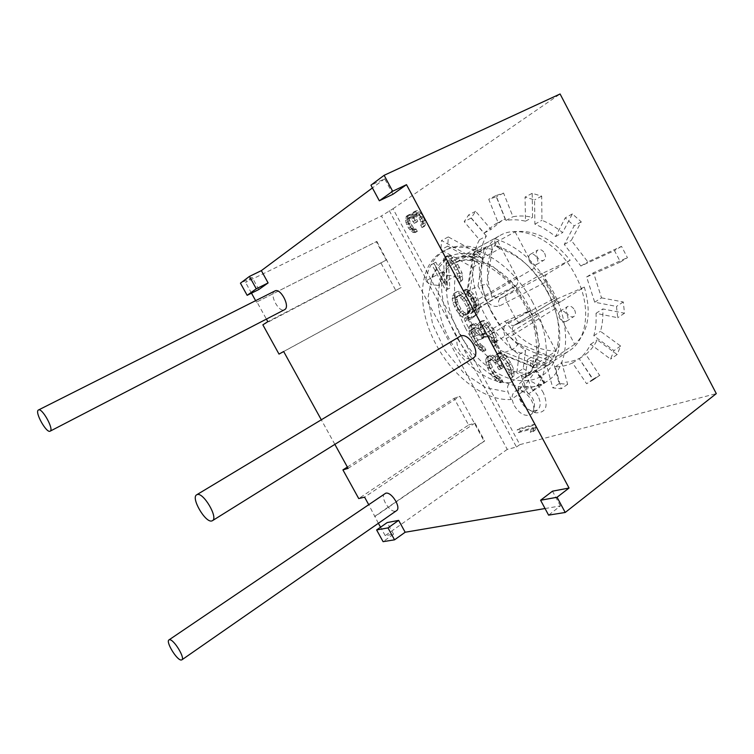 <?xml version="1.0" encoding="UTF-8"?>
<svg xmlns="http://www.w3.org/2000/svg" width="754" height="754" viewBox="0 0 754 754"><rect width="100%" height="100%" fill="white"/><g stroke="black" fill="none" stroke-linecap="round" stroke-linejoin="round"><path stroke-width="0.57" stroke-dasharray="3.77 2.83" d="M461.005 295.266L458.262 295.709L457.48 297.01L457.084 299.027L458.234 303.9L460.93 308.914L464.407 312.665L467.923 313.721L469.111 313.164L469.931 310.073L468.799 305.172L466.085 300.092L462.56 296.331L461.005 295.266L458.818 296.52L456.085 296.963L454.916 300.271L455.303 302.816L460.317 312.147L464.2 314.814L466.952 314.437L467.772 311.345L466.632 306.435L462.343 299.366L458.818 296.52M389.243 210.592L516.471 447.018L507.254 449.393L381.449 215.955L392.994 208.764L519.836 444.634L716.3 393.616M392.994 208.764L560.09 93.977M543.502 393.136C536.697 379.535 519.864 375.973 518.318 387.33C517.63 391.307 518.507 395.633 520.939 400.308C524.907 407.207 529.939 411.382 536.028 412.843C546.15 412.73 548.639 406.161 543.502 393.136M479.469 239.772L486.349 236.049C483.305 241.459 481.25 247.538 480.166 254.296L448.31 236.926L447.706 246.162L479.337 263.627C478.356 294.965 498.337 332.194 525.604 350.327L523.201 368.631L516.81 372.815L519.138 354.484C491.853 336.19 471.759 298.801 472.598 267.387L440.967 249.753L441.524 240.498L473.389 258.038C474.436 251.261 476.462 245.173 479.469 239.772L464.2 221.695L468.668 214.899L484.096 233.109L494.907 224.343L498.168 222.788L488.752 199.273L496.481 196.747L505.953 220.488C512.06 219.357 518.582 219.593 525.519 221.176L525.048 197.086L534.548 199.942L534.888 224.174C541.956 227.048 548.865 231.186 555.594 236.577L565.246 217.878L574.162 225.87L564.294 244.484L580.872 266.039L614.472 250.62L620.438 262.006L586.621 276.972L594.699 302.213L616.48 306.426L617.724 317.717L596.037 313.315C596.461 321.458 595.726 328.942 593.813 335.756L613.973 350.601L610.561 359.111L590.608 344.295C587.705 350.233 583.916 355.049 579.232 358.753L593.096 379.941L586.593 383.72L572.55 362.947C567.244 365.492 561.476 366.793 555.255 366.84L561.24 388.744L552.795 387.886L546.801 366.161L527.583 359.545L525.123 377.914L516.81 372.815M486.349 236.049L471.118 218.085L475.623 211.299L491.014 229.386L501.872 220.611L505.161 219.046L495.821 195.635L503.578 193.09L512.965 216.728C519.091 215.578 525.623 215.776 532.56 217.34L532.192 193.326L541.692 196.134L541.938 220.291C549.006 223.127 555.896 227.227 562.616 232.581L572.352 213.9L581.249 221.827L571.296 240.422L587.809 261.855L621.513 246.351L627.432 257.67L620.438 262.006M594.699 302.213L601.513 297.858L593.521 272.722L627.432 257.67M601.513 297.858L623.294 301.968L624.5 313.221L602.804 308.933C603.2 317.048 602.427 324.512 600.495 331.317L620.617 346.029L617.168 354.54L597.243 339.847C594.322 345.784 590.505 350.601 585.801 354.314L599.6 375.398L593.078 379.196L579.091 358.527C573.756 361.1 567.979 362.42 561.749 362.495L567.658 384.323L559.195 383.503L553.285 361.854L534.049 355.341L531.513 373.682L523.201 368.631M487.734 358.866L489.016 355.784L492.654 355.219L494.652 356.171L497.395 359.451L497.565 354.163L499.666 352.467L501.73 352.542L504.963 354.795L510.515 362.306L513.587 369.008L514.134 375.718L512.824 377.038L510.892 373.428L511.071 369.055L509.553 365.275L505.642 358.904L503.634 357.057L501.608 356.086L500.769 356.406L499.883 358.489L499.827 360.252L502.843 367.754L501.184 368.367L496.933 361.354L494.954 359.517L492.56 358.716L490.929 359.347L490.496 360.374L490.816 363.692L494.605 371.656L498.083 376.321L500.863 377.867L502.777 381.42L499.167 380.167L494.878 375.794L489.911 367.443L487.734 358.866L485.633 360.195L486.896 357.113L490.534 356.557L492.532 357.509L495.284 360.789L495.435 355.511L497.536 353.814L499.591 353.89L502.833 356.142L508.385 363.673L511.466 370.384L512.032 377.094L510.722 378.414L508.79 374.804L508.959 370.421L507.442 366.642L503.521 360.261L501.514 358.404L499.478 357.434L498.648 357.754L497.763 359.846L499.195 366.237L500.741 369.111L499.082 369.724L494.822 362.702L492.843 360.864L490.439 360.054L488.818 360.685L488.394 361.713L488.705 365.03L492.503 373.004L495.991 377.679L498.771 379.234L500.684 382.796L497.084 381.524L490.863 374.455L486.688 365.794L485.633 360.195M470.911 327.509L472.127 324.314L475.699 323.607L477.678 324.512L480.411 327.764L480.515 322.354L482.569 320.544L484.596 320.544L487.8 322.74L493.342 330.233L496.443 336.981L497.065 343.833L495.783 345.228L493.851 341.6L493.974 337.113L492.437 333.306L488.517 326.925L486.519 325.097L484.511 324.182L483.7 324.54L482.843 326.708L482.805 328.508L485.868 336.077L484.247 336.765L479.978 329.734L478.017 327.924L475.642 327.189L474.049 327.896L473.644 328.961L473.983 332.335L477.8 340.356L481.278 345.021L484.03 346.501L485.953 350.073L482.39 348.904L478.121 344.578L473.144 336.218L470.911 327.509L468.771 328.801L469.978 325.596L473.55 324.899L475.529 325.803L478.262 329.064L478.356 323.654L480.411 321.845L482.428 321.845L485.642 324.041L491.193 331.553L494.294 338.31L494.926 345.162L493.653 346.557L491.712 342.929L491.825 338.442L490.289 334.625L486.358 328.235L484.37 326.407L482.362 325.483L481.542 325.841L480.694 328.009L482.174 334.503L483.729 337.387L482.108 338.075L477.829 331.034L475.868 329.225L473.503 328.48L471.91 329.187L471.504 330.252L471.853 333.636L475.67 341.666L479.158 346.331L481.91 347.82L483.832 351.392L480.27 350.224L474.077 343.202L469.874 334.484L468.771 328.801M460.628 291.789L466.113 296.416L468.46 299.856L471.957 307.312L472.683 312.41L476.33 308.895L476.405 304.296L473.286 297.519L469.723 293.721L467.734 292.854L465.784 289.206L470.157 290.733L473.333 293.796L477.273 300.215L479.563 308.301L477.857 313.645L472.617 316.944L469.459 317.491L466.717 316.963L463.993 315.54L458.602 309.131L455.152 301.798L454.389 297.642L454.775 294.72L455.944 292.307L457.885 291.317L460.628 291.789L458.441 293.033L463.936 297.67L466.283 301.119L469.78 308.584L470.515 313.683L474.153 310.177L474.219 305.577L471.099 298.791L467.537 294.984L465.548 294.107L463.587 290.45L467.961 291.987L471.137 295.068L475.086 301.487L477.386 309.592L475.689 314.927L473.258 316.944L467.301 318.772L464.558 318.235L461.844 316.812L456.443 310.384L452.984 303.042L452.212 298.886L453.767 293.542L455.708 292.561L458.441 293.033M449.761 288.113L447.848 289.102L433.974 263.269L435.859 262.203L446.679 282.364L445.793 257.557L447.735 255.512L449.695 255.37L455.209 259.942L461.919 272.477L462.673 279.602L461.476 281.157L459.516 277.5L459.535 272.797L454.021 262.505L452.051 260.733L450.091 259.913L449.309 260.347L448.536 262.675L449.761 288.113L445.671 290.328L431.778 264.456L433.654 263.4L444.492 283.589L443.569 258.754L444.728 257.152L447.461 256.567L450.619 258.641L455.755 265.38L459.704 273.711L460.468 280.846L459.271 282.401L457.31 278.735L457.32 274.022L451.806 263.721L449.836 261.94L447.876 261.12L447.094 261.553L446.321 263.881L447.584 289.348M519.101 428.583L534.52 424.248L535.953 426.924L535.048 430.242L532.39 430.968L533.285 427.669L520.514 431.203L519.101 428.583L517.065 430.006L532.465 425.69L533.907 428.376L533.003 431.693L530.345 432.41L531.231 429.111L518.479 432.626L517.065 430.006M407.631 217.576L408.583 215.116L411.071 214.089L412.41 214.438L414.2 216.341L414.436 212.487L415.331 211.28L417.301 210.602L421.005 213.146L423.512 217.105L425.35 222.713L425.171 225.286L424.257 226.473L423.032 224.183L423.248 220.969L422.306 218.49L418.489 213.542L417.132 213.194L415.906 215.229L417.707 221.44L416.566 222.176L412.542 216.813L410.921 216.643L409.799 217.378L409.403 219.471L410.544 223.005L413.494 227.793L416.123 229.159L417.339 231.412L416.246 231.497L413.626 230.13L410.845 227.058L408.216 221.469L407.631 217.576L405.388 218.698L405.737 217.237L407.452 215.493L408.819 215.21L410.157 215.559L411.948 217.472L412.174 213.608L413.069 212.402L415.03 211.733L418.734 214.277L420.76 217.322L423.098 223.863L422.919 226.426L422.004 227.614L420.779 225.323L420.996 222.11L420.044 219.631L416.227 214.673L414.87 214.315L413.654 216.36L415.454 222.581L414.314 223.316L410.289 217.944L408.677 217.765L407.235 219.329L407.367 221.685L409.761 226.841L412.023 229.65L413.88 230.29L415.096 232.562L412.683 232.27L408.611 228.189L405.982 222.59L405.388 218.698M537.979 395.916C532.663 387.716 527.14 384.785 521.4 387.104L518.733 391.411C518.205 394.455 518.875 397.773 520.75 401.373C523.804 406.679 527.668 409.884 532.324 410.996L537.385 410.11C540.854 407.122 541.052 402.391 537.979 395.916M514.341 405.709C519.647 413.955 525.199 416.896 530.976 414.549L532.173 413.428C534.426 410.148 534.2 405.784 531.504 400.336C527.018 393.088 521.994 389.884 516.433 390.732L514.935 391.42C511.41 394.427 511.212 399.186 514.341 405.709M447.706 246.162L440.967 249.753M472.598 267.387L479.337 263.627M491.947 312.872C475.633 283.344 478.196 246.982 499.921 235.559C520.741 222.864 558.083 241.195 575.387 275.276C591.617 305.238 587.884 339.488 569.308 350.77C546.857 366.161 508.959 346.058 491.947 312.872M465.708 328.593C456.104 310.262 452.683 292.75 455.425 276.068L438.677 285.408C440.845 273.551 446.33 265.088 455.124 260.007C462.532 256.011 471.241 255.342 481.278 257.981L482.324 258.283L499.638 248.669L500.59 248.952C519.6 255.427 535.359 269.781 547.856 292.024C557.319 310.61 560.656 327.943 557.856 344.031C555.585 355.087 550.656 363.145 543.059 368.197C521.014 383.324 483.126 362.344 465.708 328.593M547.8 292.712C558.158 313.07 561.796 332.014 558.723 349.536C552.248 373.607 537.583 383.748 514.737 379.95C493.691 375.454 471.702 356.34 458.724 332.288C448.31 312.429 444.521 293.438 447.376 275.314L442.485 271.789C439.459 291.619 443.625 312.335 454.982 333.947C475.736 374.078 520.891 399.46 547.291 381.175C568.676 368.065 572.446 327.113 552.616 290.582C537.14 263.165 517.791 245.823 494.567 238.537L495.114 245.323L496.141 245.625C516.867 252.647 534.086 268.349 547.8 292.712M494.567 238.537L477.009 248.113C464.879 244.73 454.351 245.408 445.444 250.139C434.7 256.275 428.093 266.577 425.633 281.044L442.485 271.789M532.833 302.637C511.174 260.469 466.651 237.039 442.928 251.478C417.556 264.626 416.227 308.829 436.396 345.068C453.399 377.113 485.161 401.269 511.042 399.507L526.471 389.149L545.095 382.617L528.639 393.786C549.732 380.902 553.012 339.705 532.833 302.637M477.009 248.113L477.631 254.946L476.49 254.626C451.062 249.706 435.737 259.715 430.525 284.644L425.633 281.044M495.114 245.323L499.638 248.669M482.324 258.283L477.631 254.946M438.677 285.408L430.525 284.644M447.376 275.314L455.425 276.068M544.426 382.985L535.623 370.205L521.071 375.483L510.232 382.617C507.536 384.879 506.82 388.037 508.083 392.089L511.042 399.507M528.516 393.871L523.71 386.868L536.348 370.073L539.336 344.173L531.513 313.918L514.181 285.483L490.948 264.758L466.688 255.71L446.095 259.423L432.626 274.381L428.046 297.312L432.56 324.154L445.143 350.714L463.842 373.06L485.934 387.744L508.083 392.089M535.623 370.205L524.181 377.839C521.702 380.129 521.542 383.136 523.71 386.868M505.01 321.317L528.78 311.072L487.235 336.586L481.533 338.98L483.983 334.625L482.805 334.88L505.01 321.317C520.119 340.902 537.14 350.817 556.084 351.062L533.945 365.624L532.805 367.66L539.27 366.821L546.311 363.192L536.33 369.799M515.095 231.817L534.35 268.16C536.971 272.392 539.958 273.994 543.323 272.957L570.184 260.271C552.691 238.867 534.322 229.376 515.095 231.817L491.514 244.758L477.301 250.611L473.201 253.532L473.738 254.852L467.772 291.138L473.663 302.137C477.225 309.988 476.754 315.408 472.24 318.386L465.275 321.562L468.451 317.538L467.81 317.82L470.788 325.737L475.727 332.58C477.395 334.738 479.478 335.634 481.976 335.257L482.805 334.88M492.098 297.133L515.491 286.096L473.455 310.874L467.857 313.476L470.76 309.969L469.648 310.328L492.098 297.133C484.417 274.041 486.292 255.417 497.734 241.271L474.417 254.07L472.39 254.475L473.201 253.532M469.648 310.328C467.442 312.203 466.83 314.701 467.81 317.82M584.322 287.114C591.702 312.891 588.488 331.939 574.671 344.267L555.632 308.329C553.738 304.201 554.039 301.138 556.537 299.14L584.322 287.114L560.514 301.845C558.13 302.231 556.264 301.044 554.925 298.273L546.216 281.826L499.393 306.02C493.747 307.623 488.62 304.682 484.011 297.199L478.045 286.03L466.905 291.732L472.852 255.653L483.974 249.282L478.045 286.03L486.792 284.164L491.58 293.146L484.011 297.199M528.78 311.072C531.975 310.205 534.859 311.845 537.432 315.973L556.084 351.062M574.576 309.951C575.915 312.882 575.698 315.068 573.935 316.492C571.362 317.557 569.016 316.426 566.885 313.099C565.538 310.158 565.754 307.981 567.536 306.548C570.09 305.493 572.437 306.633 574.576 309.951M497.734 241.271L516.584 276.746C518.498 280.959 518.224 284.022 515.774 285.945L515.491 286.096M544.614 253.269C546.028 256.445 545.773 258.773 543.832 260.262C541.381 261.223 539.157 260.121 537.178 256.963C535.745 253.778 536.009 251.44 537.97 249.942C540.411 248.999 542.626 250.102 544.614 253.269M537.432 315.973L495.906 341.788L500.562 350.487L500.006 353.852L501.297 353.739L533.408 366.651L534.19 367.801M570.184 260.271L546.697 274.239C544.605 276.143 544.454 278.678 546.216 281.826M477.301 250.611L454.502 263.099C435.642 273.523 433.088 305.295 446.67 333.777C460.081 362.325 487.781 384.314 510.232 382.617M574.671 344.267L546.311 363.192M561.136 301.534L520.571 322.589C518.865 322.74 517.244 321.468 515.717 318.772L507.056 302.533C505.472 299.272 505.359 296.897 506.716 295.398L500.581 298.254C498.3 300.035 497.904 302.618 499.393 306.02M481.533 338.98L480.515 339.441C477.348 340.233 475.011 339.375 473.493 336.868L465.275 321.562C464.002 318.857 464.577 316.36 466.999 314.05L467.857 313.476M555.632 308.329L513.681 334.531L518.441 343.438C516.405 346.491 514.256 348.536 512.013 349.564L501.297 353.739L495.453 342.825C490.863 335.464 485.896 332.476 480.534 333.852L473.493 336.868L476.377 332.316L468.451 317.538C467.244 314.823 467.753 312.467 469.968 310.478L466.999 314.05M474.417 254.07L475.143 258.773L469.591 292.656C467.555 292.684 466.622 292.42 466.811 291.883L466.905 291.732M567.055 314.729C568.412 317.67 568.205 319.856 566.452 321.279C563.888 322.335 561.532 321.185 559.393 317.839C558.035 314.889 558.243 312.703 560.015 311.27C562.569 310.233 564.916 311.383 567.055 314.729M536.895 257.727C538.328 260.922 538.073 263.259 536.141 264.748C533.7 265.691 531.476 264.579 529.487 261.402C528.045 258.207 528.3 255.86 530.25 254.362C532.682 253.429 534.897 254.55 536.895 257.727M586.621 276.972L593.521 272.722M621.513 246.351L614.472 250.62M580.872 266.039L587.809 261.855M473.389 258.038L480.166 254.296M498.168 222.788L505.161 219.046M484.096 233.109L491.014 229.386M525.519 221.176L532.56 217.34M505.953 220.488L512.965 216.728M555.594 236.577L562.616 232.581M534.888 224.174L541.938 220.291M564.294 244.484L571.296 240.422M593.813 335.756L600.495 331.317M596.037 313.315L602.804 308.933M579.232 358.753L585.801 354.314M590.608 344.295L597.243 339.847M555.255 366.84L561.749 362.495M572.55 362.947L579.091 358.527M519.138 354.484L525.604 350.327M527.583 359.545L534.049 355.341M546.801 366.161L553.285 361.854M471.118 218.085L464.2 221.695M475.623 211.299L468.668 214.899M448.31 236.926L441.524 240.498M495.821 195.635L488.752 199.273M503.578 193.09L496.481 196.747M532.192 193.326L525.048 197.086M541.692 196.134L534.548 199.942M572.352 213.9L565.246 217.878M581.249 221.827L574.162 225.87M623.294 301.968L616.48 306.426M624.5 313.221L617.724 317.717M620.617 346.029L613.973 350.601M617.168 354.54L610.561 359.111M599.93 375.172L593.426 379.714M593.078 379.196L586.593 383.72M567.658 384.323L561.24 388.744M559.195 383.503L552.795 387.886M531.513 373.682L525.123 377.914M488.187 356.972L486.076 358.301M488.074 361.307L485.972 362.646M488.799 364.455L486.688 365.794M489.911 367.443L487.819 368.781M492.956 373.107L490.863 374.455M494.878 375.794L492.786 377.141M497.216 378.329L495.124 379.686M499.167 380.167L497.084 381.524M501.156 381.147L499.073 382.514M502.777 381.42L500.684 382.796M500.863 377.867L498.771 379.234M499.666 377.452L497.565 378.81M498.083 376.321L495.991 377.679M496.914 375.049L494.822 376.406M494.605 371.656L492.503 373.004M492.315 367.396L490.213 368.734M490.816 363.692L488.705 365.03M490.458 362.108L488.347 363.447M490.496 360.374L488.394 361.713M490.929 359.347L488.818 360.685M492.56 358.716L490.439 360.054M494.954 359.517L492.843 360.864M496.933 361.354L494.822 362.702M499.648 365.502L497.536 366.849M501.184 368.367L499.082 369.724M502.843 367.754L500.741 369.111M501.306 364.879L499.195 366.237M499.827 360.252L497.706 361.6M499.883 358.489L497.763 359.846M500.769 356.406L498.648 357.754M501.608 356.086L499.478 357.434M503.634 357.057L501.514 358.404M505.642 358.904L503.521 360.261M508.007 362.372L505.887 363.739M509.553 365.275L507.442 366.642M511.071 369.055L508.959 370.421M511.391 371.534L509.28 372.9M510.892 373.428L508.79 374.804M512.824 377.038L510.722 378.414M514.134 375.718L512.032 377.094M514.285 372.212L512.173 373.598M513.587 369.008L511.466 370.384M511.287 363.758L509.167 365.134M510.515 362.306L508.385 363.673M507.367 357.377L505.237 358.734M504.963 354.795L502.833 356.142M501.73 352.542L499.591 353.89M499.666 352.467L497.536 353.814M498.837 352.797L496.707 354.135M497.565 354.163L495.435 355.511M497.093 356.095L494.973 357.434M497.395 359.451L495.284 360.789M494.652 356.171L492.532 357.509M492.654 355.219L490.534 356.557M490.637 355.143L488.517 356.472M489.016 355.784L486.896 357.113M471.325 325.558L469.186 326.84M471.269 330.007L469.129 331.289M472.013 333.202L469.874 334.484M473.144 336.218L471.014 337.509M476.198 341.901L474.077 343.202M478.121 344.578L476 345.888M480.449 347.094L478.328 348.414M482.39 348.904L480.27 350.224M484.36 349.847L482.24 351.166M485.953 350.073L483.832 351.392M484.03 346.501L481.91 347.82M482.843 346.114L480.722 347.434M481.278 345.021L479.158 346.331M480.119 343.758L477.989 345.068M477.8 340.356L475.67 341.666M475.51 336.077L473.371 337.377M473.983 332.335L471.853 333.636M473.616 330.742L471.476 332.033M473.644 328.961L471.504 330.252M474.049 327.896L471.91 329.187M475.642 327.189L473.503 328.48M478.017 327.924L475.868 329.225M479.978 329.734L477.829 331.034M482.701 333.881L480.562 335.191M484.247 336.765L482.108 338.075M485.868 336.077L483.729 337.387M484.322 333.193L482.174 334.503M482.805 328.508L480.656 329.809M482.843 326.708L480.694 328.009M483.7 324.54L481.542 325.841M484.511 324.182L482.362 325.483M486.519 325.097L484.37 326.407M488.517 326.925L486.358 328.235M490.882 330.393L488.724 331.703M492.437 333.306L490.289 334.625M493.974 337.113L491.825 338.442M494.313 339.639L492.174 340.968M493.851 341.6L491.712 342.929M495.783 345.228L493.653 346.557M497.065 343.833L494.926 345.162M497.169 340.243L495.029 341.571M496.443 336.981L494.294 338.31M494.124 331.694L491.976 333.014M493.342 330.233L491.193 331.553M490.194 325.294L488.036 326.605M487.8 322.74L485.642 324.041M484.596 320.544L482.428 321.845M482.569 320.544L480.411 321.845M481.749 320.912L479.591 322.203M480.515 322.354L478.356 323.654M480.081 324.343L477.923 325.643M480.411 327.764L478.262 329.064M477.678 324.512L475.529 325.803M475.699 323.607L473.55 324.899M473.719 323.598L471.57 324.889M472.127 324.314L469.978 325.596M462.975 293.372L460.798 294.616M457.885 291.317L455.708 292.561M455.944 292.307L453.767 293.542M454.775 294.72L452.598 295.954M454.389 297.642L452.212 298.886M455.152 301.798L452.984 303.042M456.688 305.558L454.521 306.803M458.602 309.131L456.443 310.384M460.911 312.514L458.752 313.777M463.993 315.54L461.844 316.812M466.717 316.963L464.558 318.235M469.459 317.491L467.301 318.772M472.617 316.944L470.468 318.226M475.425 315.662L473.258 316.944M477.857 313.645L475.689 314.927M479.11 311.251L476.933 312.533M479.563 308.301L477.386 309.592M478.828 304.069L476.651 305.351M477.273 300.215L475.086 301.487M475.708 297.274L473.512 298.546M473.333 293.796L471.137 295.068M470.157 290.733L467.961 291.987M467.367 289.329L465.18 290.582M465.784 289.206L463.587 290.45M467.734 292.854L465.548 294.107M469.723 293.721L467.537 294.984M471.702 295.521L469.516 296.784M473.286 297.519L471.099 298.791M475.633 301.911L473.455 303.183M476.405 304.296L474.219 305.577M476.764 306.869L474.586 308.15M476.33 308.895L474.153 310.177M475.51 310.196L473.333 311.468M473.484 312.033L471.316 313.315M472.683 312.41L470.515 313.683M471.957 307.312L469.78 308.584M470.411 303.494L468.234 304.757M468.46 299.856L466.283 301.119M466.113 296.416L463.936 297.67M459.44 295.134L457.263 296.379M462.56 296.331L460.383 297.576M464.521 298.113L462.343 299.366M466.085 300.092L463.908 301.355M468.799 305.172L466.632 306.435M469.563 307.528L467.395 308.801M469.931 310.073L467.772 311.345M469.912 311.892L467.753 313.164M469.111 313.164L466.952 314.437M467.923 313.721L465.765 314.993M466.358 313.551L464.2 314.814M464.407 312.665L462.249 313.928M462.466 310.884L460.317 312.147M460.93 308.914L458.771 310.177M458.234 303.9L456.076 305.153M457.471 301.562L455.303 302.816M457.084 299.027L454.916 300.271M457.48 297.01L455.312 298.264M458.262 295.709L456.085 296.963M447.848 289.102L445.671 290.328M448.536 262.675L446.321 263.881M449.309 260.347L447.094 261.553M450.091 259.913L447.876 261.12M452.051 260.733L449.836 261.94M454.021 262.505L451.806 263.721M456.387 265.964L454.172 267.189M457.961 268.905L455.746 270.13M459.535 272.797L457.32 274.022M459.921 275.417L457.706 276.643M459.516 277.5L457.31 278.735M461.476 281.157L459.271 282.401M462.673 279.602L460.468 280.846M462.692 275.841L460.487 277.076M461.919 272.477L459.704 273.711M459.554 267.104L457.339 268.33M457.98 264.154L455.755 265.38M455.209 259.942L452.984 261.157M452.843 257.434L450.619 258.641M449.695 255.37L447.461 256.567M447.735 255.512L445.51 256.718M446.952 255.955L444.728 257.152M445.793 257.557L443.569 258.754M445.416 259.668L443.201 260.875M446.679 282.364L444.492 283.589M435.859 262.203L433.654 263.4M433.974 263.269L431.778 264.456M534.52 424.248L532.465 425.69M520.514 431.203L518.479 432.626M533.285 427.669L531.231 429.111M532.39 430.968L530.345 432.41M535.048 430.242L533.003 431.693M535.953 426.924L533.907 428.376M407.989 216.125L405.737 217.237M407.801 219.301L405.558 220.422M408.216 221.469L405.982 222.59M408.904 223.457L406.67 224.579M410.845 227.058L408.611 228.189M412.089 228.679L409.856 229.819M413.626 230.13L411.392 231.261M414.907 231.129L412.683 232.27M416.246 231.497L414.012 232.637M417.339 231.412L415.096 232.562M416.123 229.159L413.88 230.29M415.313 229.056L413.079 230.196M414.266 228.509L412.023 229.65M413.494 227.793L411.26 228.924M412.004 225.71L409.761 226.841M410.544 223.005L408.31 224.127M409.611 220.564L407.367 221.685M409.403 219.471L407.16 220.602M409.479 218.198L407.235 219.329M409.799 217.378L407.556 218.5M410.921 216.643L408.677 217.765M412.542 216.813L410.289 217.944M413.833 217.812L411.59 218.933M415.586 220.357L413.333 221.488M416.566 222.176L414.314 223.316M417.707 221.44L415.454 222.581M416.726 219.621L414.474 220.752M415.831 216.511L413.569 217.642M415.906 215.229L413.654 216.36M416.557 213.571L414.304 214.692M417.132 213.194L414.87 214.315M418.489 213.542L416.227 214.673M419.799 214.551L417.537 215.682M421.326 216.652L419.064 217.793M422.306 218.49L420.044 219.631M423.248 220.969L420.996 222.11M423.409 222.713L421.156 223.863M423.032 224.183L420.779 225.323M424.257 226.473L422.004 227.614M425.171 225.286L422.919 226.426M425.35 222.713L423.098 223.863M424.945 220.507L422.692 221.648M423.512 217.105L421.25 218.236M423.022 216.181L420.76 217.322M421.005 213.146L418.734 214.277M419.441 211.685L417.169 212.817M417.301 210.602L415.03 211.733M415.906 210.903L413.644 212.025M415.331 211.28L413.069 212.402M414.436 212.487L412.174 213.608M414.078 213.957L411.816 215.088M414.2 216.341L411.948 217.472M412.41 214.438L410.157 215.559M411.071 214.089L408.819 215.21M409.705 214.372L407.452 215.493M408.583 215.116L406.331 216.238M516.471 447.018L519.836 444.634M507.254 449.393L385.181 535.632L393.597 534.2L383.089 541.664M545.048 508.535L560.411 505.934L548.601 515.133M392.975 194.259L384.681 178.811L370.94 185.192M384.681 178.811L372.419 187.935M258.839 289.508L252.194 277.444L240.441 283.174M252.194 277.444L245.54 282.392L381.449 215.955M393.597 534.2L387.188 522.569M385.181 535.632L380.544 527.206M378.376 523.285L368.659 504.558M334.861 444.36L321.298 419.78M256.916 301.902L376.859 241.403L256.916 301.902L266.398 319.102M256.473 302.213L255.625 300.676M251.487 293.165L245.54 282.392M560.411 505.934L552.484 491.174M384.823 493.597C379.648 496.443 389.62 512.824 395.511 511.127L396.463 510.722M274.89 290.978L274.597 291.157C269.093 294.333 278.678 312.665 284.333 309.8M459.723 336.444C451.241 340.836 463.663 362.665 472.315 358.574L473.06 358.207M262.854 324.833L386.265 260.102L376.34 241.742M376.859 241.403L401.1 287.566L283.683 351.543M283.655 351.505L401.1 287.566M348.103 468.375L459.855 396.321L484.068 441.128L484.662 440.958L375.172 516.367M374.625 516.481L484.068 441.128M386.783 259.791L267.821 321.685M381.1 263.269L395.822 290.497M347.368 467.046L454.134 398.329L468.573 425.02L358.725 498.554M468.573 425.02L474.992 423.06L364.578 497.15M454.134 398.329L459.855 396.321M474.992 423.06L484.662 440.958M521.071 375.483L526.471 389.149M525.745 373.664L531.146 387.377M544.096 383.334L535.255 370.506M524.332 377.735C542.333 365.907 543.351 329.432 524.492 298.744C505.849 267.915 473.126 252.326 454.502 263.099L460.1 260.856C464.756 259.612 471.693 260.215 480.911 262.656C491.467 267.378 501.862 275.097 512.089 285.804C521.438 297.849 528.582 310.884 533.53 324.899C536.773 338.725 537.395 350.723 535.415 360.893C532.56 368.103 530.58 372.137 529.468 372.994L524.181 377.839M521.071 322.344L514.049 325.332C511.646 325.879 509.619 324.795 507.97 322.099C503.116 325.144 502.484 330.61 506.085 338.489L512.013 349.564L544.416 362.731L532.475 366.802L500.458 353.928M557.046 298.876L514.341 325.228L556.537 299.14M500.562 350.487L530.562 362.599L533.945 365.624M516.584 276.746L473.663 302.137M469.591 292.656L474.285 301.411C476.283 305.738 476.104 308.848 473.729 310.733L473.455 310.874C471.212 312.608 470.807 315.106 472.24 318.386M500.006 353.852L494.294 343.202L495.906 341.788C493.257 337.528 490.373 335.794 487.235 336.586L486.471 336.934C484.106 337.481 482.136 336.454 480.534 333.852M480.515 339.441L486.132 336.67C487.895 335.926 490.618 338.103 494.294 343.202L495.453 342.825M530.562 362.599C530.307 365.143 530.939 366.548 532.475 366.802L532.805 367.66M518.441 343.438L548.884 355.945C548.205 359.338 546.716 361.6 544.416 362.731L545.199 363.899M548.884 355.945L552.324 359.055M534.35 268.16L491.58 293.146C494.285 297.519 497.282 299.225 500.581 298.254L543.323 272.957M491.514 244.758L492.277 249.574L486.792 284.164M506.085 338.489L513.681 334.531C511.702 330.29 511.919 327.179 514.341 325.228L520.571 322.589M556.735 303.683L553.851 298.763L515.717 318.772L507.97 322.099M554.925 298.273L553.851 298.763L542.314 276.464L506.716 295.398M546.697 274.239L542.314 276.464M470.76 309.969L469.968 310.478C469.45 311.534 466.98 311.006 468.432 317.528L476.358 332.307L475.727 332.58M483.983 334.625C480.807 335.916 478.281 335.144 476.377 332.316L476.358 332.307C479.968 336.736 481.731 334.804 481.976 335.257M475.143 258.773C473.126 257.811 472.353 256.765 472.852 255.653L472.39 254.475M492.277 249.574C489.139 248.368 486.368 248.273 483.974 249.282L483.427 247.943M518.733 391.411L518.318 387.33M532.324 410.996L536.028 412.843M537.385 410.11L530.976 414.549M532.173 413.428C535.123 408.414 535.227 403.305 532.484 398.084C528.658 392.212 523.314 389.761 516.433 390.732M521.4 387.104L514.935 391.42M455.124 260.007L499.921 235.559M543.059 368.197L569.308 350.77M557.856 344.031L558.723 349.536M445.444 250.139L442.928 251.478M500.59 248.952L496.141 245.625M481.278 257.981L476.49 254.626M547.291 381.175L528.639 393.786M536.254 369.79L545.076 382.589M560.514 301.845L520.835 322.495M546.301 281.977L554.85 298.122M515.774 285.945L473.55 311.383C474.85 311.902 474.52 308.97 472.56 302.618L466.811 291.883M566.452 321.279L573.935 316.492M560.015 311.27L567.536 306.548M536.141 264.748L543.832 260.262M530.25 254.362L537.97 249.942M494.907 224.343L501.872 220.611M593.096 379.941L599.6 375.398"/><path stroke-width="1.13" d="M565.217 512.466L557.055 497.263L540.59 500.251L548.601 515.133L565.217 512.466L716.3 393.616L560.09 93.977L384.125 175.305L370.94 185.192L379.337 200.781L392.683 191.233L384.125 175.305M387.98 527.894L376.623 529.949L383.089 541.664L394.549 539.826L387.98 527.894L398.659 520.383L405.171 532.239L394.549 539.826M405.171 532.239L545.048 508.535M372.419 187.935L261.346 270.629L249.442 276.416L240.441 283.174L247.152 295.323L258.839 289.508L268.104 282.929L261.346 270.629M540.59 500.251L552.484 491.174L569.053 488.026L557.055 497.263M569.053 488.026L406.491 184.664L392.683 191.233M247.152 295.323L256.266 288.801L249.442 276.416M376.623 529.949L387.188 522.569L398.659 520.383M380.544 527.206L378.376 523.285M347.368 467.046L342.919 469.902L358.725 498.554L364.578 497.15L368.659 504.558M342.919 469.902L348.103 468.375L334.861 444.36M321.298 419.78L283.655 351.505L279.008 354.097L262.854 324.833L267.821 321.685L266.398 319.102M255.625 300.676L251.487 293.165M406.491 184.664L392.975 194.259L379.337 200.781M181.855 659.854L396.463 510.722C401.656 507.857 391.439 491.297 385.671 493.229L168.981 639.901C165.456 641.541 176.822 660.306 181.177 660.023L181.855 659.854C185.427 658.242 173.778 639.156 169.575 639.741L168.981 639.901M284.333 309.8L284.729 309.592C290.507 306.595 280.45 287.547 274.89 290.978L38.256 410.101C34.665 412.419 46.635 433.635 50.141 431.165L50.264 431.09C54.071 429.12 41.96 407.471 38.445 409.978M212.43 520.684L473.06 358.207C481.552 353.786 468.734 331.703 460.26 336.171L196.681 494.803C190.573 497.631 205.54 523.323 211.893 520.92L212.43 520.684C218.613 517.885 203.175 491.683 197.067 494.624L196.681 494.803M283.683 351.543L279.008 354.097M256.266 288.801L268.104 282.929M284.541 309.706L50.141 431.165"/></g></svg>
